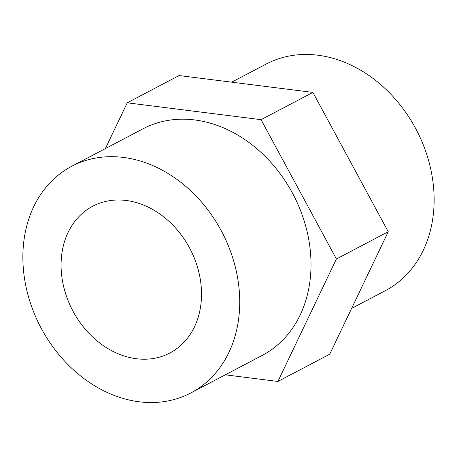<?xml version="1.0" encoding="UTF-8"?>
<svg xmlns="http://www.w3.org/2000/svg" width="457" height="457" viewBox="0 0 457 457"><rect width="100%" height="100%" fill="white"/><g stroke="black" fill="none" stroke-linecap="round" stroke-linejoin="round"><path stroke-width="0.69" d="M91.863 206.678A82.911 66.299 -117.7 0 0 72.897 310.994A82.911 66.299 -117.7 0 0 169.878 352.993A82.911 66.299 -117.7 0 0 170.729 352.536A82.911 66.299 -117.7 0 0 189.701 248.22A82.911 66.299 -117.7 0 0 92.714 206.221A82.911 66.299 -117.7 0 0 91.863 206.678M351.616 308.412L385.285 290.709A128.023 102.374 -117.7 0 0 386.593 290.006A128.023 102.374 -117.7 0 0 415.881 128.931A128.023 102.374 -117.7 0 0 266.123 64.077L231.699 82.174M190.877 392.923L262.158 355.443A128.023 102.374 -117.7 0 0 263.466 354.741A128.023 102.374 -117.7 0 0 292.76 193.665A128.023 102.374 -117.7 0 0 143.001 128.811L71.715 166.291A128.023 102.374 -117.7 0 0 70.407 166.994A128.023 102.374 -117.7 0 0 41.119 328.069A128.023 102.374 -117.7 0 0 190.877 392.923A128.023 102.374 -117.7 0 0 192.186 392.22A128.023 102.374 -117.7 0 0 221.474 231.145A128.023 102.374 -117.7 0 0 71.715 166.291M225.301 374.826L277.913 381.452L329.754 354.192L388.239 231.728L312.902 92.405L179.087 75.548L127.246 102.808L105.384 148.588M312.902 92.405L261.061 119.665L127.246 102.808M388.239 231.728L336.392 258.988L261.061 119.665M277.913 381.452L336.392 258.988"/></g></svg>
